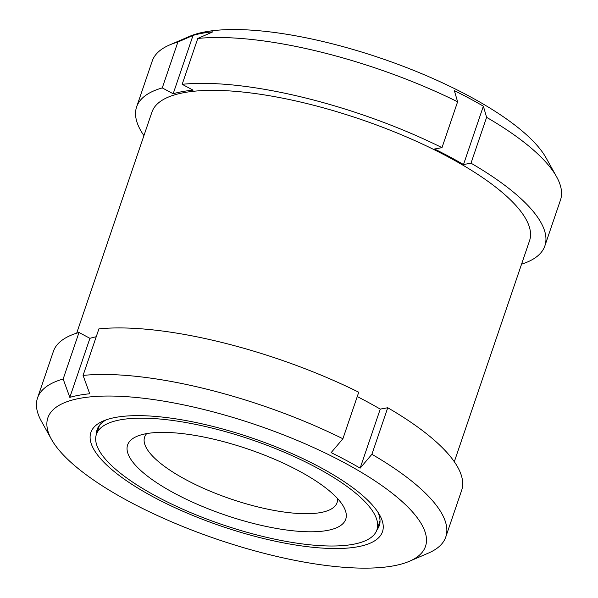 <?xml version="1.0" encoding="UTF-8"?>
<svg xmlns="http://www.w3.org/2000/svg" width="598" height="598" viewBox="0 0 598 598"><rect width="100%" height="100%" fill="white"/><g stroke="black" fill="none" stroke-linecap="round" stroke-linejoin="round"><path stroke-width="0.9" d="M342.901 438.76A215.631 65.339 -161.2 0 0 83.07 375.417L98.917 328.863A215.631 65.339 -161.2 0 1 358.74 392.213L342.901 438.76L331.143 452.626A201.765 61.138 18.8 0 1 359.263 467.651A201.765 61.138 18.8 0 1 360.138 468.159L371.896 454.293A215.631 65.339 -161.2 0 1 445.772 536.997L461.619 490.442A215.631 65.339 -161.2 0 0 387.743 407.746L380.246 409.107L360.138 468.159M454.308 461.731L529.559 240.68A199.455 60.443 -161.2 0 0 360.22 119.189A199.455 60.443 -161.2 0 0 151.929 112.125L76.679 333.176M357.253 396.579A201.765 61.138 18.8 0 1 380.246 409.107M96.233 336.749A201.765 61.138 18.8 0 0 89.917 338.326L79.003 332.473A215.631 65.339 -161.2 0 0 53.364 351.467L37.517 398.014A215.631 65.339 -161.2 0 0 41.419 421.284L51.465 439.343A199.455 60.443 -161.2 0 0 129.213 501.565A199.455 60.443 -161.2 0 0 409.503 561.23A199.455 60.443 -161.2 0 0 357.163 469.871A199.455 60.443 -161.2 0 0 137.144 397.565A199.455 60.443 -161.2 0 0 51.465 439.343M409.503 561.23L428.482 553.053A215.631 65.339 -161.2 0 0 445.772 536.997M79.003 332.473L63.156 379.02L69.817 397.378A201.765 61.138 18.8 0 1 89.73 393.768L83.07 375.417M63.156 379.02A215.631 65.339 -161.2 0 0 37.517 398.014M387.743 407.746L371.896 454.293M457.605 101.802A215.631 65.339 -161.2 0 0 197.781 38.459L182.173 84.303A215.631 65.339 -161.2 0 1 441.997 147.646L434.499 149.007A201.765 61.138 -161.2 0 1 463.502 164.54L471 163.179A215.631 65.339 -161.2 0 1 544.875 245.883L560.483 200.031A215.631 65.339 -161.2 0 0 556.581 176.761A215.631 65.339 -161.2 0 0 486.608 117.335L483.363 106.19A201.765 61.138 -161.2 0 0 454.368 90.657L457.605 101.802L441.997 147.646M197.781 38.459L212.955 31.799A201.765 61.138 -161.2 0 0 193.042 35.409L177.868 42.062L162.26 87.913A215.631 65.339 -161.2 0 0 136.621 106.9A215.631 65.339 -161.2 0 0 143.931 135.619M177.868 42.062A215.631 65.339 -161.2 0 0 169.518 44.992A215.631 65.339 -161.2 0 0 152.228 61.056L136.621 106.9M556.581 176.761L546.056 157.842A198.686 60.204 -161.2 0 0 380.963 58.268A198.686 60.204 -161.2 0 0 189.402 36.433L169.518 44.992M521.561 264.174A215.631 65.339 -161.2 0 0 544.875 245.883M162.26 87.913L173.173 93.759A201.765 61.138 -161.2 0 1 193.087 90.148L182.173 84.303M486.608 117.335L471 163.179M376.927 529.888A149.022 45.156 -161.2 0 0 379.281 525.605A149.022 45.156 -161.2 0 0 377.958 512.247M106.339 419.781A149.022 45.156 -161.2 0 0 97.145 429.558A149.022 45.156 -161.2 0 0 96.398 434.387M483.363 106.19L463.502 164.54M193.042 35.409L173.173 93.759M146.704 433.602A101.653 30.804 -161.2 0 0 144.611 437.101A101.653 30.804 -161.2 0 0 207.461 490.024A101.653 30.804 -161.2 0 0 320.588 512.576A101.653 30.804 -161.2 0 0 337.07 502.619A101.653 30.804 -161.2 0 0 337.549 498.568M327.054 530.501A115.205 34.908 -161.2 0 0 343.656 506.783A115.205 34.908 -161.2 0 0 247.931 449.038A115.205 34.908 -161.2 0 0 136.852 436.376A115.205 34.908 -161.2 0 0 182.764 497.536A115.205 34.908 -161.2 0 0 327.054 530.501M352.917 544.352A148.169 44.895 -161.2 0 0 376.942 529.835A148.169 44.895 -161.2 0 0 251.153 439.582A148.169 44.895 -161.2 0 0 96.413 434.335A148.169 44.895 -161.2 0 0 188.026 511.484A148.169 44.895 -161.2 0 0 352.917 544.352M89.917 338.326L69.817 397.378M153.693 497.132A154.022 46.674 -161.2 0 0 318.824 547.835A154.022 46.674 -161.2 0 0 379.7 515.102A154.022 46.674 -161.2 0 0 251.721 437.908A154.022 46.674 -161.2 0 0 103.222 420.985A154.022 46.674 -161.2 0 0 153.693 497.132M376.942 529.835L380.029 520.768M96.413 434.335L99.5 425.268"/></g></svg>
